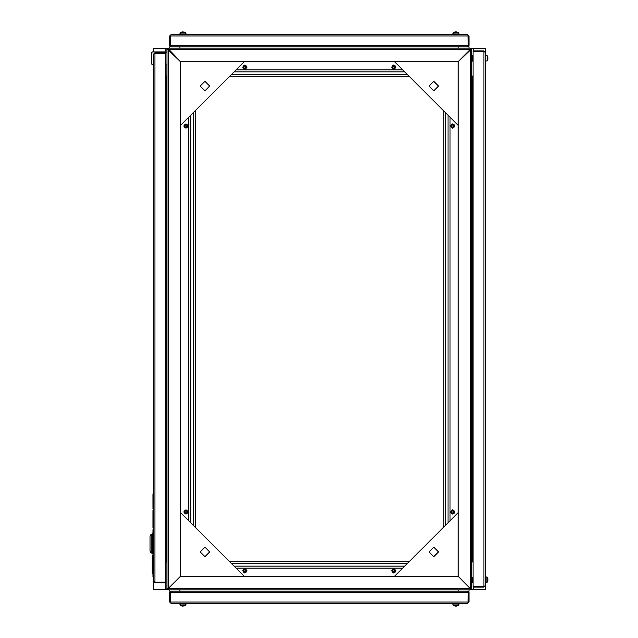 <?xml version="1.0" encoding="UTF-8"?>
<svg xmlns="http://www.w3.org/2000/svg" width="638" height="638" viewBox="0 0 638 638"><rect width="100%" height="100%" fill="white"/><g stroke="black" fill="none" stroke-linecap="round" stroke-linejoin="round"><path stroke-width="0.96" d="M168.376 49.644L168.376 588.356L180.562 576.17L180.562 61.83L167.451 49.182L168.376 49.397M168.376 588.603L180.682 576.297L458.052 576.297L470.238 588.483L470.692 589.839L168.033 589.839L168.496 588.483L470.238 588.483L470.692 589.4M470.358 49.397L471.713 49.182L471.713 588.818L470.358 588.356L458.172 576.17L458.172 61.83L471.275 49.182M153.479 577.103L153.479 589.496L167.475 589.496M153.479 51.885L153.479 48.504L167.475 48.504M471.251 589.496L485.255 589.496L485.255 583.068L485.933 583.068L485.933 576.297L485.255 576.297L485.255 61.703L485.933 61.703L485.933 54.932L485.255 54.932L485.255 48.504L471.251 48.504M471.713 562.078L473.061 561.942M471.713 75.922L473.061 76.058M167.02 76.058L165.8 76.058M167.02 561.942L165.8 561.942M471.713 61.368L472.256 61.168L472.256 56.423M472.256 61.168L472.256 55.785M471.713 582.725L472.256 582.526L472.256 577.573M472.256 582.526L472.256 577.143M165.8 75.922L167.004 76.058M469.002 589.839L469.002 591.187L169.732 591.187L169.732 589.839M459.185 603.381L459.185 604.05L452.414 604.05L452.414 603.381M186.32 603.381L186.32 604.05L179.549 604.05L179.549 603.381M458.507 604.05L458.411 605.295L453.187 605.295L454.455 605.933M456.146 606.1L455.452 606.1M457.143 605.933L456.385 606.1L457.143 605.933M485.933 576.967L487.169 577.071L487.169 582.087M487.95 579.137L487.815 580.923M487.95 580.229L487.934 579.679M185.642 604.05L185.538 605.295L180.323 605.295L181.591 605.933M183.281 606.1L182.58 606.1M184.278 605.933L185.642 605.103L180.323 605.295M452.414 34.619L452.414 33.95L459.185 33.95L459.185 34.619M179.549 34.619L179.549 33.95L186.32 33.95L186.32 34.619M453.092 33.95L453.187 32.705L458.411 32.705L457.151 32.059M456.385 31.9L457.143 32.067L456.385 31.9M455.452 31.9L456.146 31.9M454.455 32.067L453.187 32.705M487.169 55.913L487.169 60.929L487.95 58.863M485.933 55.61L487.169 55.713L487.934 59.23M487.934 58.321L487.95 57.771M180.227 33.95L180.323 32.705L185.538 32.705L184.278 32.067M182.58 31.9L183.281 31.9M181.591 32.067L180.323 32.705M169.732 48.161L169.732 46.813L469.002 46.813L469.002 48.161M168.033 48.6L168.033 48.161L470.692 48.161L470.238 49.517L458.052 61.703L180.682 61.703L168.033 48.6L168.376 49.517M167.451 588.818L168.376 588.356L167.02 588.818L167.02 49.182L167.451 49.182M153.543 334.168L153.543 303.832M151.198 534.11L150.026 536.143L150.026 551.041L151.198 553.066L151.198 534.11L152.737 534.11M153.614 86.896L153.614 533.432L152.737 533.432L153.614 533.432L152.737 533.432L152.737 553.744L153.614 553.744L153.614 581.505L153.614 553.744M457.151 605.94L458.507 605.103L453.187 605.295M487.934 578.77L486.977 576.967L486.977 582.39L487.807 581.051M453.092 32.897L458.411 32.705L458.507 33.95M487.169 55.713L487.169 60.929L485.933 61.033M180.227 32.897L185.538 32.705L185.642 33.95M452.749 509.77L450.548 511.971L452.749 514.172L454.95 511.971L452.749 509.77M452.749 123.828L450.548 126.029L452.749 128.23L454.95 126.029L452.749 123.828M393.845 573.076L396.046 570.874L393.845 568.673L391.644 570.874L393.845 573.076M244.888 573.076L247.089 570.874L244.888 568.673L242.687 570.874L244.888 573.076M244.888 64.924L242.687 67.126L244.888 69.327L247.089 67.126L244.888 64.924M393.845 64.924L391.644 67.126L393.845 69.327L396.046 67.126L393.845 64.924M185.977 128.23L188.178 126.029L185.977 123.828L183.776 126.029L185.977 128.23M185.977 514.172L188.178 511.971L185.977 509.77L183.776 511.971L185.977 514.172M394.77 569.463L392.426 569.949L392.92 572.294L395.265 571.8L394.77 569.463M394.587 569.742L392.713 570.133L393.104 572.007L394.978 571.616L394.587 569.742M394.954 569.176L395.544 571.991L392.737 572.581L392.147 569.766L394.954 569.176M245.813 569.463L243.469 569.949L243.963 572.294L246.3 571.8L245.813 569.463M245.63 569.742L243.748 570.133L244.147 572.007L246.021 571.616L245.63 569.742M245.997 569.176L246.587 571.991L243.772 572.581L243.182 569.766L245.997 569.176M186.902 510.552L184.565 511.046L185.052 513.391L187.397 512.896L186.902 510.552M186.719 510.839L184.845 511.229L185.235 513.104L187.109 512.713L186.719 510.839M187.094 510.272L187.676 513.08L184.868 513.67L184.278 510.863L187.094 510.272M453.674 510.552L451.337 511.046L451.824 513.391L454.168 512.896L453.674 510.552M453.49 510.839L451.616 511.229L452.015 513.104L453.889 512.713L453.49 510.839M453.865 510.272L454.455 513.08L451.64 513.67L451.05 510.863L453.865 510.272M392.92 65.706L392.426 68.051L394.77 68.537L395.265 66.2L392.92 65.706M393.104 65.993L392.713 67.867L394.587 68.258L394.978 66.384L393.104 65.993M392.737 65.419L395.544 66.009L394.954 68.824L392.147 68.234L392.737 65.419M243.963 65.706L243.469 68.051L245.813 68.537L246.3 66.2L243.963 65.706M244.147 65.993L243.748 67.867L245.63 68.258L246.021 66.384L244.147 65.993M243.772 65.419L246.587 66.009L245.997 68.824L243.182 68.234L243.772 65.419M185.052 124.609L184.565 126.954L186.902 127.448L187.397 125.104L185.052 124.609M185.235 124.896L184.845 126.771L186.719 127.161L187.109 125.287L185.235 124.896M184.868 124.33L187.676 124.92L187.094 127.728L184.278 127.137L184.868 124.33M451.824 124.609L451.337 126.954L453.674 127.448L454.168 125.104L451.824 124.609M452.015 124.896L451.616 126.771L453.49 127.161L453.889 125.287L452.015 124.896M451.64 124.33L454.455 124.92L453.865 127.728L451.05 127.137L451.64 124.33M204.934 90.819L200.196 86.082L204.934 81.345L209.679 86.082L204.934 90.819M429.055 86.082L433.792 81.345L438.529 86.082L433.792 90.819L429.055 86.082M429.055 551.918L433.792 556.655L438.529 551.918L433.792 547.181L429.055 551.918M204.934 547.181L200.196 551.918L204.934 556.655L209.679 551.918L204.934 547.181M167.06 49.182L168.033 48.209M168.033 589.791L167.06 588.818M470.692 48.209L471.665 49.182M471.665 588.818L470.692 589.791M471.849 589.496L471.849 582.725M471.849 576.632L471.849 561.942M471.849 76.058L471.849 61.368M471.849 55.275L471.849 48.504M166.885 589.496L166.885 562.078M166.885 75.922L166.885 64.079M166.885 52.906L166.885 48.504M153.479 529.692L153.479 527.857M153.479 510.113L153.479 508.805M153.479 493.86L153.543 334.256M153.543 303.744L153.479 64.757M471.713 55.275L472.256 55.474M166.343 75.922L166.343 562.078L165.8 562.078M485.255 52.228L485.255 585.772L483.899 586.33L473.061 586.33L473.061 51.67L483.899 51.67L485.255 52.228L483.899 50.873L483.899 51.55L473.061 51.55L473.061 50.873L483.899 50.873M483.899 587.127L483.899 586.45L473.061 586.45L473.061 587.127L483.899 587.127L485.255 585.772M483.899 586.45L484.433 586.186M484.433 51.814L483.899 51.55M483.899 51.67L483.899 586.33L484.394 586.194M229.313 76.6L409.421 76.6M236.084 69.829L402.65 69.829M195.459 527.546L195.459 110.454M188.689 520.775L188.689 117.225M409.421 561.4L229.313 561.4M402.65 568.171L236.084 568.171M450.045 520.775L450.045 117.225M443.274 527.546L443.274 110.454M467.526 591.187L468.204 592.543L468.204 602.025L467.646 603.381L469.002 602.025L469.002 592.543L467.646 591.243M468.061 602.559L468.324 592.543L469.002 592.543M170.402 602.025L169.732 602.025L169.732 592.543L170.402 592.543L170.673 602.559M467.646 603.381L171.08 603.381L170.521 602.025L170.521 592.543L171.199 591.187M469.002 602.025L468.324 602.025M169.732 602.025L171.08 603.381M468.204 602.025L170.521 602.025L170.657 602.519M177.85 591.187L171.08 591.187L169.732 592.543M170.713 591.976L170.402 592.543M468.324 592.543L468.021 591.976M467.646 591.187L460.875 591.187M170.521 592.543L468.204 592.543L468.037 592.032M153.614 86.218L153.614 64.757L152.466 64.757L153.614 64.757L152.466 64.757L153.614 64.757L153.614 86.218L153.614 64.757L152.466 64.757L151.788 64.079L151.788 52.563L151.788 64.079L151.788 52.563L151.788 64.079L151.788 52.563L152.466 51.885L164.851 51.885L152.466 51.885L164.851 51.885L152.466 51.885L164.851 51.885L152.466 51.885L164.851 51.885L152.466 51.885L164.851 51.885L165.529 52.563M167.02 64.079L165.8 64.079M453.092 604.05L453.092 605.103M180.227 604.05L180.227 605.103M171.199 46.813L170.521 45.457L170.521 35.975L171.08 34.619L467.646 34.619L468.204 35.975L468.204 45.457L467.526 46.813M468.324 35.975L469.002 35.975L469.002 45.457L468.324 45.457L468.061 35.441L468.204 35.975L170.521 35.975M171.08 34.619L169.732 35.975L169.732 45.457L171.08 46.757M170.673 35.441L170.402 45.457L169.732 45.457M469.002 35.975L467.646 34.619M169.732 35.975L170.402 35.975M468.204 45.457L170.521 45.457L170.713 46.024L170.402 45.457M171.08 46.813L177.85 46.813M460.875 46.813L467.646 46.813L469.002 45.457M468.021 46.024L468.324 45.457M470.692 48.6L470.358 49.517M168.033 589.4L168.496 588.483M244.21 61.703L180.562 125.351M471.275 588.818L470.358 588.356L470.358 49.644M458.172 125.351L394.523 61.703M458.172 512.649L394.523 576.297M244.21 576.297L180.562 512.649M152.937 533.432L152.937 529.692L153.614 529.692L153.614 527.857L152.937 527.857L152.937 510.113L153.614 510.113L153.614 508.805L152.937 508.805L152.937 493.86L153.614 493.86L153.614 335.931L153.614 533.432L152.737 533.432M152.937 507.513L153.614 507.513M152.937 503.438L153.614 503.438M152.937 494.761L153.614 494.761M152.937 526.565L153.614 526.565M152.937 522.49L153.614 522.49M152.937 521.421L153.614 521.421M152.937 515.48L153.614 515.48M154.97 52.699L154.97 53.377L165.8 53.377L165.8 52.699L154.97 52.699L153.614 54.055L154.97 53.496L165.8 53.496L165.8 582.063L154.97 582.063L153.614 581.505L153.614 577.103L152.937 577.103L152.937 553.744M152.937 573.482L152.259 573.482L152.259 565.22L152.937 565.22L152.259 565.188L152.937 565.188M152.259 565.188L152.937 565.116M152.259 565.116L152.259 555.674L152.937 555.674M152.259 555.674L152.937 555.339L152.259 555.339M152.259 567.326L152.937 567.326L152.259 567.326M152.259 567.214L152.937 567.214M152.259 567.142L152.937 567.142M152.259 573.426L152.937 573.426M152.259 573.171L152.937 573.171M153.479 332.406L153.479 305.594M153.407 322.262L153.407 316.895M153.343 316.895L153.407 316.201M151.788 61.368L151.788 52.563M164.851 51.885L152.466 51.885M165.8 52.906L167.02 52.906M154.97 53.377L154.428 53.64M154.428 581.92L154.97 582.861L153.614 581.505L153.614 54.055M154.97 582.861L165.8 582.861L165.8 582.183L154.97 582.183M152.737 553.066L151.198 553.066M473.197 589.496L473.197 587.127M473.197 50.873L473.197 48.504M165.529 589.496L165.529 582.861M165.529 52.699L165.529 48.504M472.391 561.942L472.391 76.058M231.347 74.574L407.387 74.574M234.05 71.863L404.675 71.863M193.426 525.513L193.426 112.487M190.722 522.801L190.722 115.199M407.387 563.426L231.347 563.426M404.675 566.137L234.05 566.137M448.012 522.801L448.012 115.199M445.3 525.513L445.3 112.487M179.884 589.839L179.884 591.187M458.842 589.839L458.842 591.187M458.842 48.161L458.842 46.813M179.884 48.161L179.884 46.813M470.238 49.517L168.496 49.517M152.937 518.63L153.614 518.63M152.259 563.984L152.937 563.984M152.259 573.307L152.937 573.307M154.97 582.063L154.97 53.496M485.933 582.39L487.169 582.287M472.256 581.035L473.061 581.035M472.256 578.323L473.061 578.323M472.256 56.965L473.061 56.965M472.256 59.677L473.061 59.677"/></g></svg>
